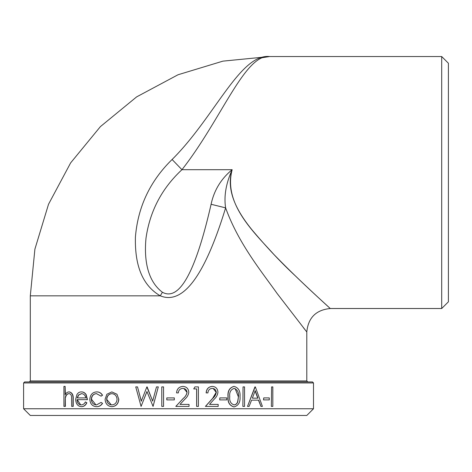 <?xml version="1.0" encoding="UTF-8"?>
<svg xmlns="http://www.w3.org/2000/svg" width="472" height="472" viewBox="0 0 472 472"><rect width="100%" height="100%" fill="white"/><g stroke="black" fill="none" stroke-linecap="round" stroke-linejoin="round"><path stroke-width="0.71" d="M313.502 408.758L23.6 408.758L23.6 382.951L313.502 382.951L313.502 408.758L306.8 415.46L30.302 415.46L23.6 408.758M271.37 406.41L271.606 386.898L271.37 406.41M263.512 399.908L263.73 397.908L263.512 399.908M247.511 406.41L254.933 386.898L255.334 386.898L262.397 406.41L260.933 406.41L258.685 400.156L251.57 400.156L249.116 406.41L247.511 406.41L255.134 386.898M260.933 406.41L258.479 400.156L251.57 400.156M242.868 406.41L243.045 386.898L242.868 406.41M233.905 406.911C229.48 405.607 227.522 402.191 228.017 396.663C227.504 391.141 229.463 387.718 233.905 386.403L234.059 386.403C238.466 387.665 240.454 391.087 240.006 396.663C240.454 402.227 238.466 405.643 234.059 406.911L233.905 406.911M219.698 399.908L219.816 397.908L219.698 399.908M216.17 392.356L216.282 392.356C215.999 389.884 214.654 388.568 212.252 388.403C209.627 388.621 208.181 390.12 207.91 392.905L206.134 392.905C206.453 388.94 208.488 386.774 212.241 386.403L212.341 386.403C215.769 386.668 217.633 388.603 217.934 392.202C217.604 394.94 216.359 397.276 214.2 399.2L209.527 404.41L218.17 404.41L218.17 406.41L205.408 406.41L212.671 398.333L216.17 392.356L213.22 388.533M196.7 406.41L196.7 388.904L193.744 388.904L194.871 386.898L198.417 386.898L198.417 406.41L196.635 406.41L196.635 388.904M193.744 388.904L194.871 386.898M187.006 392.356L187.054 392.356C186.753 389.884 185.343 388.568 182.835 388.403C180.103 388.621 178.599 390.12 178.322 392.905L176.569 392.905C176.876 388.94 178.988 386.774 182.894 386.403L182.929 386.403C186.517 386.668 188.47 388.603 188.788 392.202C188.44 394.94 187.13 397.276 184.865 399.2L179.997 404.41L189.042 404.41L189.042 406.41L175.802 406.41L183.343 398.333C185.325 396.734 186.546 394.739 187.006 392.356L183.903 388.527M163.548 386.898L163.548 406.41L161.784 406.41L161.784 386.898L163.548 386.898L163.536 406.41M152.704 401.111L146.875 386.898L141.264 401.206L137.517 386.898L141.329 401.206M147.128 386.898L152.662 401.111L156.492 386.898L158.303 386.898L153.064 406.41L146.945 391.489L141.081 406.41L146.999 391.489M116.979 394.25L118.814 399.318C118.401 403.843 116.112 406.292 111.958 406.657L111.823 406.657C107.687 406.286 105.445 403.843 105.085 399.318L106.855 394.262L111.823 391.902L116.979 394.25L118.814 399.318M96.695 393.654C93.562 393.831 91.822 395.695 91.462 399.241L95.928 404.858M91.285 399.241C91.633 402.828 93.385 404.716 96.536 404.911L101.091 402.409L102.548 403.371C101.073 405.601 99.12 406.699 96.677 406.657L96.512 406.657C92.471 406.41 90.235 403.991 89.804 399.401C90.223 394.68 92.506 392.185 96.642 391.902L96.807 391.902C99.238 391.884 101.155 392.999 102.548 395.247L101.091 396.156L96.524 393.654C93.391 393.837 91.639 395.695 91.285 399.241L91.462 399.241M86.86 402.722C85.68 405.324 83.892 406.64 81.503 406.657L81.302 406.657C77.774 406.28 75.892 403.831 75.662 399.318L76.936 394.562C78.039 392.781 79.508 391.896 81.337 391.902L81.538 391.902C83.444 391.902 84.995 392.834 86.199 394.71L87.479 399.654L77.019 399.654C77.213 402.876 78.582 404.628 81.125 404.911C82.978 404.87 84.4 403.873 85.385 401.908L86.671 402.722C85.479 405.33 83.691 406.64 81.302 406.657M77.231 399.654L80.7 404.858M69.036 391.902C71.933 392.527 73.254 394.934 72.995 399.129L73.213 399.129C73.479 394.952 72.163 392.545 69.266 391.902L69.036 391.902C67.384 391.996 66.086 392.975 65.142 394.846L65.142 386.403L65.384 394.433M73.213 399.129L73.213 406.41L71.679 406.41L71.526 396.462C71.142 394.592 70.239 393.654 68.812 393.654C67.03 393.825 65.873 395.088 65.337 397.43L65.384 406.41L63.921 406.41L63.921 386.403L65.142 386.403M69.042 393.654C67.266 393.825 66.109 395.082 65.573 397.43M313.502 382.951L312.499 381.942L24.603 381.942L29.299 381.942L30.302 380.939L306.8 380.939L307.803 381.942M261.606 57.808L269.6 56.54C240.1 53.572 214.559 117.321 172.103 159.501C150.137 180.977 137.907 206.83 135.417 237.062C134.927 258.072 138.609 283.283 160.297 295.838C183.053 305.136 204.83 275.813 225.622 207.863C238.425 243.298 260.839 270.562 277.088 293.448L306.8 331.975L277.099 293.46C260.857 270.592 238.413 243.281 225.622 207.863C223.805 196.187 225.988 183.466 232.165 169.696C225.232 191.785 238.726 213.604 252.402 230.33C266.951 247.558 281.129 262.615 294.947 275.5C317.19 296.888 333.663 311.544 329.745 308.051C325.881 304.357 300.357 281.755 273.943 254.52C254.231 232.566 223.049 203.88 232.165 169.696C221.097 178.776 214.076 190.299 211.096 204.276C195.591 272.185 179.36 301.508 162.397 292.251C146.178 279.967 144.19 256.91 146.013 238.118C149.884 211.149 161.867 188.34 181.956 169.696C221.799 118.802 244.815 53.849 269.6 56.54L441.698 56.54L441.698 308.517L448.4 301.815L448.4 63.242L441.698 56.54M306.8 380.939L306.8 331.975L303.254 327.479M232.165 169.696L181.956 169.696L172.103 159.501M211.096 204.276L225.622 207.863M72.995 399.129L72.995 406.41M65.337 397.43L65.142 406.41M81.337 391.902C83.243 391.902 84.801 392.834 86.004 394.71L86.199 394.71M86.004 394.71L87.29 399.654M85.385 401.908L86.671 402.722M81.408 393.654L78.494 394.993L77.166 397.908L85.839 397.908C85.19 395.182 83.715 393.766 81.408 393.654M81.609 393.654L78.7 394.993L77.373 397.908L85.839 397.908M101.091 402.409L102.548 403.371M102.395 403.371C100.931 405.596 98.972 406.693 96.512 406.657M96.642 391.902C99.073 391.884 100.996 392.999 102.395 395.247L102.548 395.247M102.395 395.247L101.091 396.156M118.696 399.318C118.289 403.837 116 406.286 111.823 406.657M111.823 391.902L116.861 394.25M106.672 399.33C106.949 402.769 108.666 404.628 111.817 404.911C115.003 404.622 116.743 402.763 117.05 399.33C116.737 395.884 114.997 393.996 111.817 393.654C108.666 393.99 106.949 395.884 106.672 399.33L111.298 404.87M111.947 393.654C108.796 393.996 107.085 395.89 106.814 399.33M158.279 386.898L153.028 406.41M141.081 406.41L135.747 386.898L137.517 386.898M174.315 397.908L174.315 399.908L166.799 399.908L166.799 397.908L174.315 397.908M176.569 392.905C176.894 388.94 179.012 386.769 182.929 386.403M183.343 398.333L183.378 398.333C185.378 396.722 186.599 394.728 187.054 392.356M175.82 406.41L183.378 398.333M206.223 392.905C206.541 388.94 208.583 386.769 212.341 386.403M212.671 398.333L212.772 398.333C214.683 396.722 215.852 394.728 216.282 392.356M205.491 406.41L212.772 398.333M219.816 397.908L226.784 397.908L226.784 399.908L219.816 399.908M234.059 406.911C229.628 405.619 227.663 402.203 228.159 396.663L228.017 396.663M228.159 396.663C227.651 391.117 229.616 387.695 234.059 386.403M234.106 404.911C235.988 404.722 237.221 403.601 237.823 401.56L238.472 396.657C238.873 392.332 237.416 389.583 234.106 388.403C230.725 389.571 229.274 392.32 229.752 396.657C229.274 400.993 230.725 403.743 234.106 404.911M233.959 404.911C235.835 404.716 237.068 403.601 237.664 401.56L237.823 401.56M237.664 401.56L238.472 396.657M238.313 396.657L235.162 388.645M243.045 386.898L244.543 386.898L244.543 406.41L243.045 406.41M257.96 398.156L252.349 398.156L255.216 390.704L257.96 398.156M255.016 390.704L257.753 398.156L252.349 398.156M263.73 397.908L269.282 397.908L269.282 399.908L263.73 399.908M271.606 386.898L272.834 386.898L272.834 406.41L271.606 406.41M30.302 380.939L30.302 295.838L160.297 295.838A35.188 1.817 120.3 0 1 162.397 292.251M23.6 382.951L24.603 381.942M306.8 331.975C308.198 317.739 316.016 309.921 330.258 308.517L441.698 308.517M269.6 56.54L222.914 61.142L178.027 74.759L136.656 96.872L100.394 126.626L70.635 162.887L48.522 204.258L34.898 249.151L30.302 295.838"/></g></svg>
